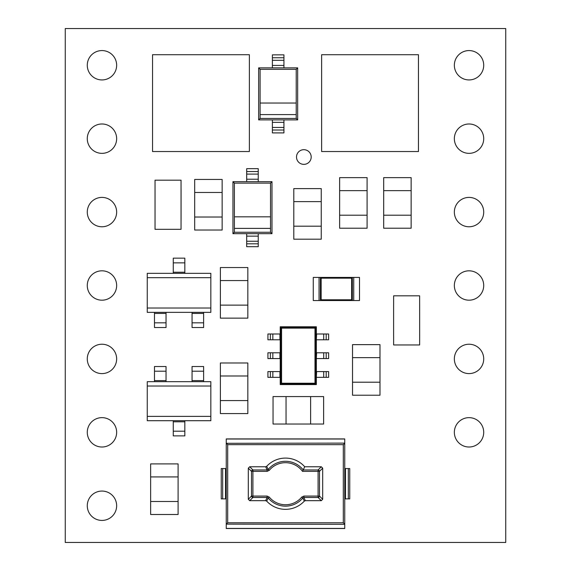 <?xml version="1.0" encoding="UTF-8"?>
<svg xmlns="http://www.w3.org/2000/svg" width="571" height="571" viewBox="0 0 571 571"><rect width="100%" height="100%" fill="white"/><g stroke="black" fill="none" stroke-linecap="round" stroke-linejoin="round"><path stroke-width="0.86" d="M65.258 28.55L65.258 542.45L505.742 542.45L505.742 28.55L65.258 28.55M311.195 157.025A7.344 7.344 0 0 0 300.182 150.665A7.344 7.344 0 0 0 300.182 163.385A7.344 7.344 0 0 0 311.195 157.025M483.716 358.916A14.682 14.682 0 0 0 461.696 346.197A14.682 14.682 0 0 0 461.696 371.628A14.682 14.682 0 0 0 483.716 358.916M483.716 432.326A14.682 14.682 0 0 0 461.696 419.614A14.682 14.682 0 0 0 461.696 445.045A14.682 14.682 0 0 0 483.716 432.326M116.648 505.742A14.682 14.682 0 0 0 94.622 493.03A14.682 14.682 0 0 0 94.622 518.461A14.682 14.682 0 0 0 116.648 505.742M116.648 358.916A14.682 14.682 0 0 0 94.622 346.197A14.682 14.682 0 0 0 94.622 371.628A14.682 14.682 0 0 0 116.648 358.916M116.648 432.326A14.682 14.682 0 0 0 94.622 419.614A14.682 14.682 0 0 0 94.622 445.045A14.682 14.682 0 0 0 116.648 432.326M483.716 285.5A14.682 14.682 0 0 0 461.696 272.781A14.682 14.682 0 0 0 461.696 298.219A14.682 14.682 0 0 0 483.716 285.5M483.716 212.084A14.682 14.682 0 0 0 461.696 199.372A14.682 14.682 0 0 0 461.696 224.803A14.682 14.682 0 0 0 483.716 212.084M483.716 138.674A14.682 14.682 0 0 0 461.696 125.955A14.682 14.682 0 0 0 461.696 151.386A14.682 14.682 0 0 0 483.716 138.674M483.716 65.258A14.682 14.682 0 0 0 461.696 52.539A14.682 14.682 0 0 0 461.696 77.97A14.682 14.682 0 0 0 483.716 65.258M116.648 285.5A14.682 14.682 0 0 0 94.622 272.781A14.682 14.682 0 0 0 94.622 298.219A14.682 14.682 0 0 0 116.648 285.5M116.648 212.084A14.682 14.682 0 0 0 94.622 199.372A14.682 14.682 0 0 0 94.622 224.803A14.682 14.682 0 0 0 116.648 212.084M116.648 138.674A14.682 14.682 0 0 0 94.622 125.955A14.682 14.682 0 0 0 94.622 151.386A14.682 14.682 0 0 0 116.648 138.674M116.648 65.258A14.682 14.682 0 0 0 94.622 52.539A14.682 14.682 0 0 0 94.622 77.97A14.682 14.682 0 0 0 116.648 65.258M393.626 304.493L393.626 295.821L419.642 295.821L419.664 336.283L419.642 344.955L393.626 344.955L393.626 336.283M181.064 188.844L181.064 220.642M419.656 304.493L419.656 336.283M393.612 336.283L393.612 304.493M181.043 229.314L181.043 180.179L155.034 180.179L155.034 229.314L181.043 229.314M313.265 300.546L359.509 300.546L359.509 277.42L313.265 277.42L313.265 300.546M353.735 277.449L353.735 300.517L319.046 300.517L319.046 277.449L353.735 277.449L352.357 277.449L351.629 278.17L321.145 278.17L320.417 277.449L319.046 277.449M320.417 300.517L320.424 277.456M352.35 277.456L352.35 300.51L351.629 299.789L351.629 278.17M321.145 278.17L321.145 299.789L320.424 300.51M270.526 216.83L270.526 183.113L234.395 183.113L234.395 232.247L270.526 232.247L270.526 216.83L234.395 216.83M232.954 181.664L271.974 181.664L271.974 233.689L258.242 233.689L258.242 243.81L246.686 243.81L246.686 233.689L232.954 233.689L232.954 181.664L234.395 183.113M258.242 243.81L258.242 246.701L246.686 246.701L246.686 243.81M246.686 179.223L246.686 168.659L258.242 168.659L258.242 179.223L246.686 179.223L246.686 181.664M258.242 179.223L258.242 181.664M246.686 174.105L258.242 174.105M246.686 233.689L258.242 233.689M258.242 241.248L246.686 241.248M270.526 183.113L271.974 181.664M271.974 233.689L270.526 232.247M232.954 233.689L234.395 232.247M234.395 228.393L270.526 228.393M296.221 103.037L296.221 69.319L260.09 69.319L260.09 118.454L296.221 118.454L296.221 103.037L260.09 103.037M258.649 67.87L297.669 67.87L297.669 119.896L283.937 119.896L283.937 130.017L272.381 130.017L272.381 119.896L258.649 119.896L258.649 67.87L260.09 69.319M283.937 130.017L283.937 132.907L272.381 132.907L272.381 130.017M272.381 65.429L272.381 54.866L283.937 54.866L283.937 65.429L272.381 65.429L272.381 67.87M283.937 65.429L283.937 67.87M272.381 60.312L283.937 60.312M272.381 119.896L283.937 119.896M283.937 127.454L272.381 127.454L283.937 127.454M296.221 69.319L297.669 67.87M297.669 119.896L296.221 118.454M258.649 119.896L260.09 118.454M260.09 114.6L296.221 114.6M418.457 151.536L418.457 54.709L321.63 54.709L321.63 151.536L418.457 151.536M152.543 54.709L152.543 151.536L249.37 151.536L249.37 54.709L152.543 54.709M270.354 333.999L270.354 339.781L267.927 339.781L267.927 333.999L280.211 333.999L280.211 326.776L316.341 326.776L316.341 384.583L280.211 384.583L280.211 377.352L267.927 377.352L267.927 371.571L270.354 371.571L270.354 377.352M270.354 352.785L270.354 358.567L267.927 358.567L267.927 352.785L280.211 352.785L280.211 339.781L270.354 339.781M270.354 371.571L280.211 371.571L280.211 358.567L270.354 358.567M326.198 371.571L326.198 377.352L328.625 377.352L328.625 371.571L316.341 371.571M316.627 371.571L316.341 377.352M326.198 377.352L316.627 377.352M323.707 371.571L323.707 377.352L323.714 371.571M326.198 352.785L326.198 358.567L328.625 358.567L328.625 352.785L316.341 352.785M316.627 352.785L316.341 358.567M326.198 358.567L316.627 358.567M326.198 333.999L326.198 339.781L328.625 339.781L328.625 333.999L316.341 333.999M316.627 333.999L316.341 339.781M326.198 339.781L316.627 339.781M323.707 352.785L323.707 358.567L323.714 352.785M323.707 333.999L323.707 339.781L323.714 333.999M280.211 371.571L280.211 377.352M279.918 371.571L279.918 377.352M272.838 371.571L272.838 377.352L272.838 371.571M280.211 352.785L280.211 358.567M279.918 352.785L279.918 358.567M280.211 333.999L280.211 339.781M279.918 333.999L279.918 339.781M272.838 352.785L272.838 358.567L272.838 352.785M272.838 333.999L272.838 339.781L272.838 333.999M316.341 326.776L315.699 327.411L315.699 383.94L280.846 383.94L280.211 384.583M280.211 326.776L280.846 327.411L315.699 327.411L314.985 328.132L281.567 328.132L280.846 327.411L280.846 383.94L281.567 383.227L314.985 383.227L314.985 328.132M314.985 383.227L316.341 384.583M210.842 386.025L147.254 386.025L147.254 381.692L210.842 381.692L210.842 420.706L147.254 420.706L147.254 416.373L210.842 416.373M147.254 386.025L147.254 416.373M173.27 421.791L184.833 421.791L184.833 435.88L173.27 435.88L173.27 420.706M184.833 421.791L184.833 420.706M166.04 380.607L154.484 380.607L154.484 366.518L166.04 366.518L166.04 381.692M154.484 380.607L154.484 381.692M154.484 371.214L166.04 371.214M203.619 380.607L192.056 380.607L192.056 366.518L203.619 366.518L203.619 381.692M192.056 380.607L192.056 381.692M192.056 371.214L203.619 371.214M184.833 431.184L173.27 431.184M147.254 308.019L210.842 308.019L210.842 312.351L147.254 312.351L147.254 273.331L210.842 273.331L210.842 277.67L147.254 277.67M210.842 308.019L210.842 277.67M184.833 272.246L173.27 272.246L173.27 258.156L184.833 258.156L184.833 273.331M173.27 272.246L173.27 273.331M192.056 313.436L203.619 313.436L203.619 327.526L192.056 327.526L192.056 312.351M203.619 313.436L203.619 312.351M203.619 322.829L192.056 322.829M154.484 313.436L166.04 313.436L166.04 327.526L154.484 327.526L154.484 312.351M166.04 313.436L166.04 312.351M166.04 322.829L154.484 322.829M173.27 262.853L184.833 262.853M220.377 305.128L247.843 305.128L247.843 318.133L220.377 318.133L220.377 267.549L247.843 267.549L247.843 280.561L220.377 280.561M247.843 305.128L247.843 280.561M194.682 217.03L222.148 217.03L222.148 230.034L194.682 230.034L194.682 179.451L222.148 179.451L222.148 192.463L194.682 192.463M222.148 217.03L222.148 192.463M383.683 215.21L411.141 215.21L411.141 228.214L383.683 228.214L383.683 177.631L411.141 177.631L411.141 190.643L383.683 190.643M411.141 215.21L411.141 190.643M339.638 215.21L367.096 215.21L367.096 228.214L339.638 228.214L339.638 177.631L367.096 177.631L367.096 190.643L339.638 190.643M367.096 215.21L367.096 190.643M352.528 382.213L379.986 382.213L379.986 395.218L352.528 395.218L352.528 344.634L379.986 344.634L379.986 357.646L352.528 357.646M379.986 382.213L379.986 357.646M286.05 396.574L286.05 424.032L273.045 424.032L273.045 396.574L323.621 396.574L323.621 424.032L310.617 424.032L310.617 396.574M286.05 424.032L310.617 424.032M293.794 226.187L321.252 226.187L321.252 239.199L293.794 239.199L293.794 188.616L321.252 188.616L321.252 201.62L293.794 201.62M321.252 226.187L321.252 201.62M150.637 501.495L178.095 501.495L178.095 514.5L150.637 514.5L150.637 463.916L178.095 463.916L178.095 476.928L150.637 476.928M178.095 501.495L178.095 476.928M220.377 400.564L247.843 400.564L247.843 413.568L220.377 413.568L220.377 362.992L247.843 362.992L247.843 375.996L220.377 375.996M247.843 400.564L247.843 375.996M226.252 438.921L344.748 438.921L344.748 528.518L226.252 528.518L226.252 438.921M226.252 443.125L227.693 444.666L227.693 522.772L226.252 524.314M344.748 524.314L226.337 524.128M226.337 443.303L344.748 443.125M321.295 500.674L305.335 500.674L304.307 501.124A25.624 25.624 0 0 1 266.693 501.124L265.665 500.674L249.705 500.674L248.314 499.275L248.314 468.163L249.705 466.764L265.665 466.764L266.693 466.314A25.624 25.624 0 0 1 304.714 466.764L321.295 466.764L322.686 468.163L322.686 499.275L321.295 500.674L318.09 497.477A1.442 1.349 -45 0 0 319.489 496.078L322.686 499.275M304.307 501.124L302.808 497.983A22.426 22.426 0 0 1 268.192 497.983L269.269 497.098L267.114 496.078L267.114 497.477L268.192 497.983L266.693 501.124M303.886 496.078L318.09 496.078L318.09 497.477L303.886 497.477L303.886 496.078L301.731 497.098L302.808 497.983L303.886 497.477L305.335 500.674M249.705 466.764L252.91 469.962L267.114 469.962L267.114 471.361L269.269 470.34L268.192 469.455L267.114 469.962L265.665 466.764M222.69 498.89L221.248 498.89L221.248 468.541L222.69 468.541L222.69 498.89L225.524 498.89L225.524 468.541L226.252 468.541M225.524 498.89L226.252 498.89M222.69 468.541L225.524 468.541M221.248 498.89L221.248 468.541M344.748 498.89L348.31 498.89L348.31 468.541L349.752 468.541L349.752 498.89L348.31 498.89M345.476 498.89L345.476 468.541L348.31 468.541M344.748 468.541L345.476 468.541M266.693 466.314L268.192 469.455A22.426 22.426 0 0 1 303.215 469.962L318.09 469.962L321.295 466.764M304.714 466.764L302.516 471.361A21.034 21.034 0 0 0 269.269 470.34M265.665 500.674L267.114 497.477L252.91 497.477L249.705 500.674M344.663 443.303L343.307 444.666L227.693 444.666M227.693 522.772L343.307 522.772L344.663 524.128M322.686 468.163L319.489 471.361A1.442 1.349 -135 0 0 318.09 469.962L318.09 471.361L302.516 471.361M267.114 471.361L252.91 471.361L252.91 469.962A1.442 1.349 135 0 0 251.511 471.361L248.314 468.163M248.314 499.275L251.511 496.078A1.442 1.349 45 0 0 252.91 497.477L252.91 496.078L267.114 496.078M321.145 299.789L351.629 299.789M246.686 171.55L258.242 171.55M246.686 236.13L258.242 236.13M272.381 57.757L283.937 57.757M272.381 122.344L283.937 122.344M281.567 328.132L281.567 383.227M226.252 528.432L344.748 528.432M344.748 439.006L226.252 439.006M343.307 522.772L343.307 444.666M252.91 471.361L252.91 496.078L251.511 496.078L251.511 471.361L252.91 471.361M269.269 497.098A21.034 21.034 0 0 0 301.731 497.098M318.09 496.078L318.09 471.361L319.489 471.361L319.489 496.078L318.09 496.078M349.752 498.89L349.752 468.541"/></g></svg>
